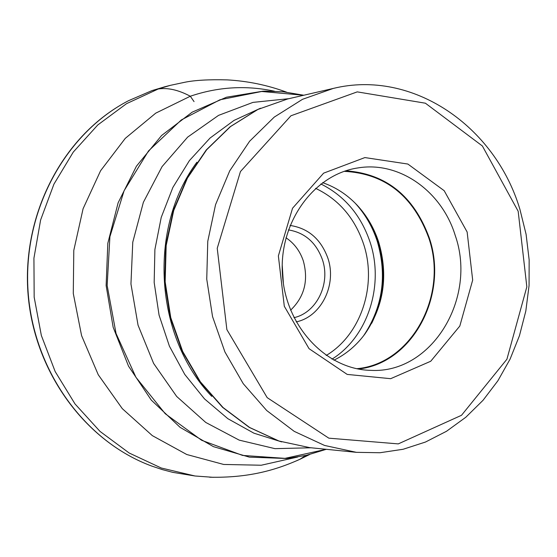 <?xml version="1.0" encoding="UTF-8"?>
<svg xmlns="http://www.w3.org/2000/svg" width="557" height="557" viewBox="0 0 557 557"><rect width="100%" height="100%" fill="white"/><g stroke="black" fill="none" stroke-linecap="round" stroke-linejoin="round"><path stroke-width="0.84" d="M274.385 91.209C246.173 85.137 218.149 86.815 190.306 96.236L155.737 113.148L125.276 138.359L100.587 170.741L83.084 208.736L73.796 250.372L73.28 293.448L81.587 335.655L98.241 374.729L122.275 408.622L152.326 435.63L186.727 454.498L223.656 464.454L261.226 465.234L297.626 457.032M286.583 92.17C267.513 85.137 247.733 81.044 227.242 79.888C208.924 79.407 194.699 80.208 184.569 82.311L170.212 85.381L158.223 88.995L126.516 103.679L97.809 124.935L73.273 152.082L53.925 184.165L40.612 219.994L33.928 258.183L34.172 297.208L41.357 335.502L55.164 371.547L75 403.922L100.016 431.403L129.154 453.001L161.245 468.005L195.02 475.991L213.387 477.328M164.642 86.822L152.026 90.589L128.597 100.664C65.113 133.569 22.921 211.012 28.017 290.503C33.023 370.008 84.678 441.485 151.81 466.091L162.24 469.572L172.802 472.357L195.013 475.991M285.985 237.762C294.159 243.256 299.931 250.949 303.293 260.829C308.669 280.436 304.428 296.888 290.58 310.186M288.387 229.909C304.728 232.575 316.042 242.406 322.329 259.402C330.837 283.464 316.752 312.728 293.957 317.671M290.051 225.439C308.209 228.203 320.783 239.009 327.767 257.863C337.166 284.439 321.431 316.745 296.178 321.897M322.594 182.654C335.62 187.131 347.081 194.581 356.96 204.997C366.784 215.531 374.032 227.904 378.69 242.107C388.431 275.437 383.919 305.967 365.134 333.706C356.654 345.284 346.231 354.127 333.873 360.212M344.198 171.34C384.894 173.499 413.078 195.646 428.737 237.776C448.719 294.855 411.755 364.034 356.731 368.706M345.827 170.797C385.994 173.687 413.774 195.96 429.168 237.602C448.984 294.347 412.974 363.192 358.423 369.04M455.194 235.346C477.405 298.287 431.724 373.851 370.83 370.356C326.249 369.618 285.483 326.277 282.434 274.343C278.883 222.438 313.842 174.292 357.97 167.922C399.32 160.938 441.743 191.183 455.194 235.346M467.135 231.99L472.677 280.094L459.81 326.054L430.735 361.249L390.666 378.683L347.199 374.415L309.051 348.668L284.307 306.273L278.368 255.914L292.543 208.234L323.624 173.15L364.891 157.575L407.856 164.043L444.166 190.682L467.135 231.99M518.17 211.256L526.838 286.834L506.912 359.237L461.509 415.292L398.269 443.894L328.818 438.164L267.179 397.635L226.873 329.605L217.23 248.304L240.457 171.542L290.949 115.772L357.239 91.877L425.402 103.205L482.383 145.997L518.17 211.256M519.925 209.369L526.087 234.274L529.15 259.847L529.059 285.595L525.815 311.036L519.458 335.69L510.101 359.091L497.895 380.765L483.044 400.288L465.812 417.249L446.505 431.278L425.485 442.035L403.157 449.262L379.965 452.737L356.383 452.333L324.536 445.44L294.207 431.355L266.706 410.516L243.249 383.689L224.91 351.933L212.544 316.578L206.744 279.154L207.768 241.292L215.559 204.656L229.728 170.839L249.606 141.255L274.246 117.102L302.542 99.299L333.267 88.431C412.264 69.082 495.124 125.917 519.925 209.369M152.026 90.589L158.223 88.995C167.706 87.505 178.4 89.921 190.306 96.236L194.052 101.611M305.737 455.452L299.861 459.316L296.442 460.841M282.218 265.028L283.395 283.61M315.575 188.329C338.607 199.329 354.558 217.773 363.442 243.639C377.465 284.864 361.152 334.764 326.193 355.477M320.853 183.956C344.456 195.779 360.832 215.058 369.959 241.787C384.539 284.787 368.038 336.776 331.979 359.147M355.234 203.221C365.155 214.055 372.487 226.699 377.221 241.153C387.275 275.43 382.756 306.942 363.651 335.683M364.779 214.487L372.25 227.305L377.869 241.216C386.523 269.72 384.469 297.083 371.693 323.304M356.383 452.333L309.831 447.654L278.987 441.019L249.64 427.498L223.051 407.529L200.381 381.83L182.675 351.439L170.748 317.608L165.157 281.793L166.167 245.56L173.721 210.497L187.437 178.101L206.675 149.749L230.521 126.571L257.926 109.45L287.677 98.958L333.267 88.431M211.764 396.375C154.602 337.027 147.702 228.342 196.893 162.233M281.661 441.903L253.908 433.179L227.862 418.697L204.51 398.903L184.764 374.436L169.412 346.169L159.072 315.13L154.171 282.49L154.902 249.494L161.231 217.397L172.886 187.417L189.38 160.653L210.038 138.059L234.037 120.403L260.467 108.232M311.105 447.779L274.956 448.65L239.19 440.127L205.77 422.457L176.66 396.438L153.607 363.401L138.045 325.177L130.951 283.966L132.768 242.191L143.372 202.302L162.059 166.62L187.646 137.119L218.56 115.369L252.962 102.391L288.93 98.673M326.179 449.297L285.01 458.362L242.56 455.417L201.669 440.295L165.227 413.719L135.943 377.305L116.058 333.518L107.153 285.476L109.91 236.697L124.093 190.745L148.531 150.919L181.317 119.95L219.966 99.773L261.706 91.48L303.69 95.261M326.277 449.311L306.51 455.278L289.041 458.202L286.096 458.488L249.369 457.13L213.415 446.644L180.106 427.351L151.26 400.072L128.507 366.123L113.155 327.251L106.129 285.546L107.821 243.284L118.126 202.783L136.409 166.223L161.572 135.518L192.172 112.166L226.504 97.21L262.765 91.216L265.724 91.125L283.422 91.821L303.788 95.24M209.655 477.224C247.677 477.983 274.712 470.609 299.861 459.316L309.608 454.533M170.205 85.381L164.162 86.941M121.008 104.876C59.947 140.629 21.486 217.773 28.149 295.273C34.778 372.786 85.729 441.785 151.81 466.091M282.733 278.096L282.253 270.584M309.831 447.654L278.785 440.977L249.292 427.407L222.619 407.39L199.921 381.684L182.216 351.321L170.296 317.553L164.719 281.821L165.728 245.679L173.276 210.678L186.999 178.31L206.264 149.944L230.194 126.711L257.731 109.513L287.677 98.958"/></g></svg>
